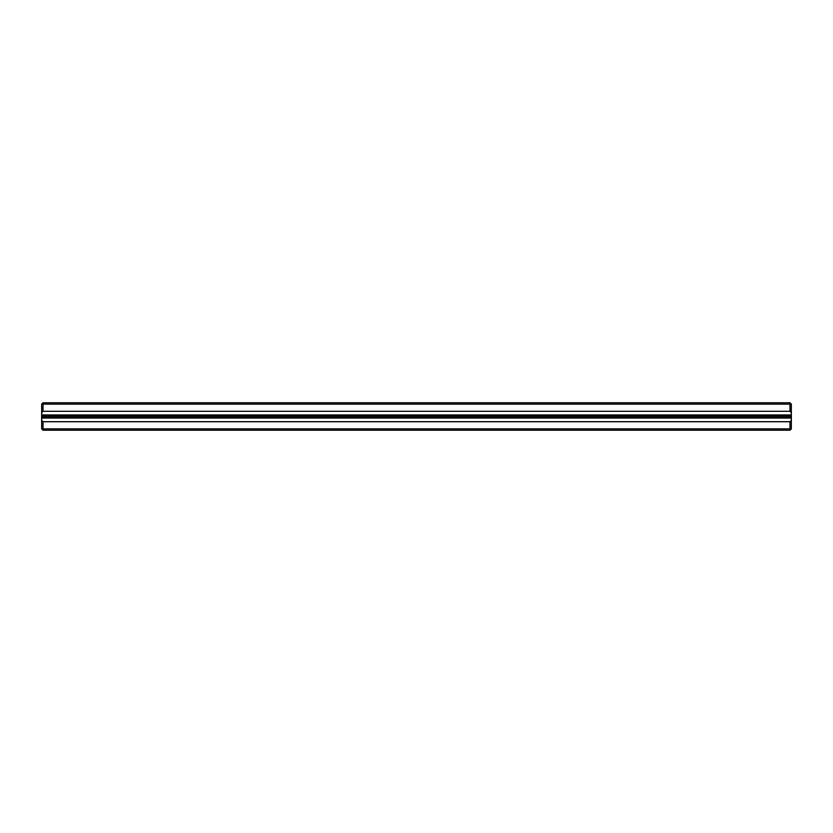<?xml version="1.0" encoding="UTF-8"?>
<svg xmlns="http://www.w3.org/2000/svg" width="833" height="833" viewBox="0 0 833 833"><rect width="100%" height="100%" fill="white"/><g stroke="black" fill="none" stroke-linecap="round" stroke-linejoin="round"><path stroke-width="1.25" d="M41.65 420.332L43.024 421.706L789.976 421.706L791.35 420.332L791.35 428.87L789.976 430.245L43.024 430.245L41.65 428.87L41.65 404.13L42.337 403.443L43.024 404.13L43.024 411.294L789.976 411.294L789.976 404.13L43.024 404.13M789.976 404.13L790.663 403.443L791.35 404.13L791.35 416.188L41.65 416.188M41.65 416.812L791.35 416.812L791.35 416.188M791.35 416.812L791.35 418.062L41.65 418.062M791.35 420.332L791.35 418.062M43.024 421.706L43.024 428.87L789.976 428.87L789.976 421.706M42.337 403.443L43.024 402.756L789.976 402.756L790.663 403.443M43.024 411.294L41.65 412.668M791.35 414.938L41.65 414.938M791.35 412.668L789.976 411.294M43.024 428.87L42.337 429.557M790.663 429.557L789.976 428.87"/></g></svg>
